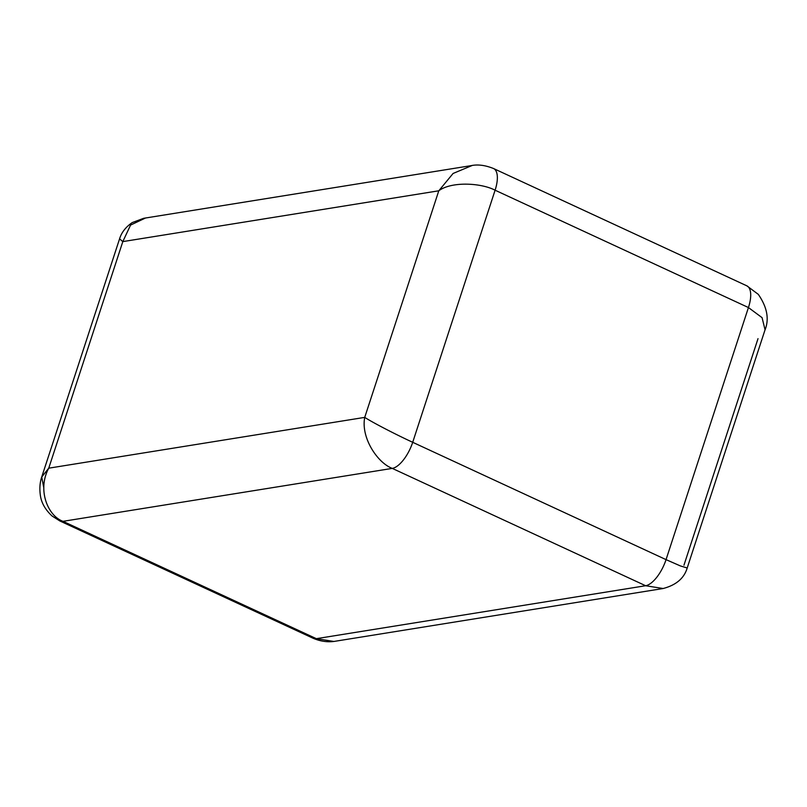 <?xml version="1.0" encoding="UTF-8"?>
<svg xmlns="http://www.w3.org/2000/svg" width="807" height="807" viewBox="0 0 807 807"><rect width="100%" height="100%" fill="white"/><g stroke="black" fill="none" stroke-linecap="round" stroke-linejoin="round"><path stroke-width="1.21" d="M392.273 468.393L645.63 585.731L316.354 638.67L63.007 521.332L392.273 468.393A26.137 10.955 -65.1 0 0 412.7 442.297L666.047 559.634A26.137 10.955 114.9 0 1 645.63 585.731L392.273 468.393A26.137 10.955 -65.1 0 0 412.7 442.297C396.237 434.721 372.824 422.656 364.734 417.38C360.739 437.576 377.383 462.815 392.273 468.393L63.007 521.332C47.663 515.834 37.092 489.617 48.753 468.181L364.734 417.38C360.739 437.576 377.383 462.815 392.273 468.393M59.819 520.939A26.137 10.955 -65.1 0 0 59.889 520.979A26.137 10.955 -65.1 0 0 63.007 521.332L316.354 638.67L333.705 641.434L316.354 638.67L645.63 585.731A26.137 10.955 114.9 0 0 666.047 559.634L748.442 307.548L495.095 190.21C481.194 182.856 451.375 181.242 438.786 190.795L453.1 173.465L472.145 165.496L453.09 173.465L438.786 190.795C451.375 181.242 481.194 182.856 495.095 190.21L412.7 442.297L666.047 559.634L680.372 565.919L687.171 567.977L680.362 565.909L666.047 559.634L748.442 307.548L495.095 190.21L412.7 442.297C396.237 434.721 372.824 422.656 364.734 417.38L438.786 190.795L122.815 241.606L119.577 238.872L122.815 241.606L48.753 468.181L364.734 417.38L438.786 190.795L122.815 241.606L48.753 468.181L41.782 476.876M59.889 520.979L52.082 516.006C45.293 509.731 41.379 502.832 40.35 495.296C39.392 488.336 39.906 482.082 41.883 476.534L119.557 238.912C121.464 232.517 125.71 227.07 132.267 222.561L143.676 218.304L471.106 165.647C477.734 164.235 485.209 165.193 493.521 168.512A26.137 10.955 -65.1 0 1 495.095 190.21A26.137 10.955 -65.1 0 0 493.521 168.512L746.879 285.849A26.137 10.955 114.9 0 1 748.442 307.548A26.137 10.955 114.9 0 0 746.879 285.849L758.308 294.363C767.235 307.306 769.424 319.279 764.885 330.285L687.221 567.906C684.215 578.216 676.175 585.085 663.102 588.525L335.662 641.172C332.635 641.716 324.182 642.957 313.247 638.317A26.137 10.955 114.9 0 0 316.354 638.68A26.137 10.955 114.9 0 1 313.247 638.317L59.889 520.979A26.137 10.955 -65.1 0 0 63.007 521.332C47.663 515.834 37.092 489.617 48.753 468.181L41.732 477.048L43.83 487.932M758.015 338.647L683.953 565.223M748.442 307.548L762.07 317.655L765.046 329.76L762.07 317.665L748.442 307.548M122.815 241.606L130.552 225.092L145.31 218.092L130.552 225.092L122.815 241.606M645.63 585.731L663.183 588.515L645.63 585.731"/></g></svg>
